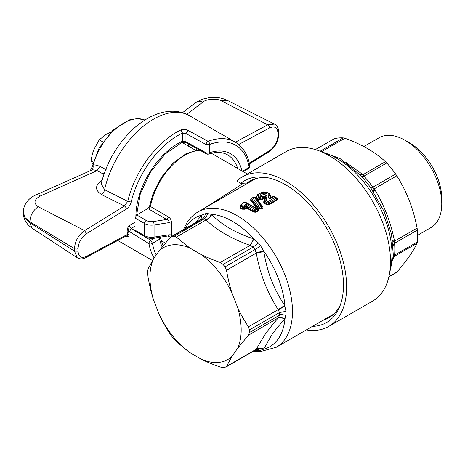 <?xml version="1.0" encoding="UTF-8"?>
<svg xmlns="http://www.w3.org/2000/svg" width="465" height="465" viewBox="0 0 465 465"><rect width="100%" height="100%" fill="white"/><g stroke="black" fill="none" stroke-linecap="round" stroke-linejoin="round"><path stroke-width="0.7" d="M142.348 235.197L135.495 231.279L135.019 230.163L135.019 218.004L136.774 214.964L146.231 220.427A7.446 4.295 0 0 0 153.421 221.538L166.697 219.486L147.882 208.553L136.774 214.964M135.019 230.163L144.476 235.621A9.928 5.731 0 0 0 154.066 237.109A2.482 0.523 -98.8 0 1 153.799 238.179C150.515 238.632 147.579 238.161 144.993 236.761A2.482 1.43 -60 0 1 144.476 235.621L144.476 223.467A9.928 5.731 0 0 0 154.066 224.95L169.045 222.63L171.422 223.299C171.573 220.422 170.568 218.306 168.4 216.952L149.608 206.001L147.882 208.553M149.608 206.001L152.956 194.05L161.413 177.299L173.056 163.134L186.25 153.537L199.154 149.852M417.628 235.29L431.009 227.565A51.865 29.946 -120 0 0 441.75 203.821L441.75 198.555A45.413 26.22 -120 0 0 409.636 142.935L405.073 140.302A51.865 29.946 -120 0 0 387.49 135.332A51.865 29.946 -120 0 0 379.144 137.733L363.833 146.568M231.942 356.405L237.586 348.372A64.525 37.252 -120 0 0 237.586 307.388L231.942 292.834A64.525 37.252 -120 0 0 201.206 254.599L189.906 248.078A64.525 37.252 -120 0 0 159.175 250.821L153.526 258.854A64.525 37.252 -120 0 0 153.526 299.838L159.175 314.392A64.525 37.252 -120 0 0 189.906 352.627L201.206 359.149A64.525 37.252 -120 0 0 231.942 356.405L226.502 366.426L225.014 367.333A71.965 41.548 60 0 1 223.055 367.507L220.189 366.99C212.772 364.415 206.443 361.799 201.206 359.149M92.57 163.692L91.105 160.716C91.779 156.228 92.709 152.503 93.907 149.55L99.214 139.826L102.87 141.935M99.214 139.826L106.061 134.426L110.978 132.06M91.105 160.716L93.11 161.872M441.75 203.821A51.865 29.946 -120 0 0 405.073 140.302M221.497 100.841L227.036 100.208L274.455 124.091L267.718 124.806L221.497 100.841C217.097 98.22 206.268 98.871 202.868 102.068A12.41 8.597 -127.4 0 0 195.498 102.759L182.507 112.681M91.326 168.9L93.076 165.215C93.872 164.575 96.197 164.976 100.051 166.412L106.159 169.708M91.384 170.242C92.111 169.649 93.988 169.783 97.028 170.626L40.182 196.079A12.41 5.493 -114.1 0 0 35.881 194.951L91.384 170.242C92.843 169.301 93.407 167.621 93.076 165.215A45.994 26.557 120 0 1 144.853 120.057L137.541 118.563L129.468 119.883L112.995 130.101L99.167 147.905L91.332 168.865L90.134 170.661M103.893 174.381L97.028 170.626L100.051 166.412M102.137 180.281C94.918 185.308 94.715 190.08 101.533 194.591C103.125 193.469 104.148 191.842 104.596 189.703A71.965 41.548 120 0 1 189.424 115.663C184.001 112.594 178.095 111.112 171.725 111.216L164.843 111.902C158.617 113.076 152.503 115.454 146.504 119.046C141.093 122.272 135.925 126.294 131.002 131.107C116.198 145.987 106.258 163.535 101.184 183.762L104.596 189.703L127.753 201.368L124.434 206.012L84.595 230.623L38.223 206.745C32.922 210.407 30.149 215.435 29.917 221.834L25.122 217.678L23.25 212.313L25.122 218.312L29.917 222.781L74.481 251.152L77.213 257.738C79.887 259.336 82.793 259.284 85.932 257.587A2.482 1.482 -118.3 0 0 86.513 256.413L126.352 234.982L127.712 234.459L127.77 236.993C128.671 236.947 129.113 236.046 129.096 234.29L127.712 234.459A72.959 42.123 120 0 1 127.09 231.146C127.381 228.536 128.044 226.711 129.084 225.67L131.235 228.408L135.117 230.785M103.149 173.893L104.445 172.806M35.881 194.951L35.881 194.951C31.109 196.962 23.593 202.234 23.25 212.313M395.639 272.909L396.802 272.118C401.789 266.346 405.957 261.08 409.316 256.32C412.641 251.571 415.233 247.217 417.099 243.247L417.384 241.974A74.447 42.983 -120 0 0 417.384 230.105L417.099 228.112C415.233 218.387 412.641 209.215 409.316 200.595C405.957 191.993 401.789 183.733 396.802 175.811L395.639 174.061A74.447 42.983 -120 0 0 386.735 162.982L385.456 161.686C380.167 156.833 374.191 152.474 367.524 148.608C360.823 144.76 353.272 141.308 344.867 138.256L343.246 137.878A74.447 42.983 -120 0 0 339.752 137.873A74.447 42.983 -120 0 0 334.341 138.675L315.34 149.567M23.25 212.755C23.384 218.922 26.307 224.054 32.009 228.152L29.917 222.781L29.917 221.834L74.481 248.647L74.481 251.152L78.05 251.187C78.527 256.895 81.346 258.639 86.513 256.413M78.05 248.682C78.521 242.428 81.34 237.423 86.502 233.674L84.595 230.623C78.37 235.104 74.999 241.114 74.481 248.647A2.482 1.436 180 0 0 78.05 248.682L78.05 251.187M187.941 130.345L185.965 133.56L206.065 144.516L209.512 144.481A2.482 1.662 -110.3 0 0 208.07 141.296L187.941 130.345C185.547 129.224 183.204 129.09 180.92 129.95L182.513 133.071A69.483 40.118 120 0 0 131.182 202.031C130.345 205.1 128.729 207.448 126.341 209.064A2.482 1.383 58.3 0 0 124.434 206.012L101.533 194.591M185.965 133.56L182.513 133.071L182.518 141.221L185.965 141.796L185.965 133.56M392.727 241.806L394.523 241.143L394.576 243.271L417.384 230.105M417.384 241.974L394.576 255.14L394.268 256.814L393.198 257.831M321.92 151.218L322.35 151.311M359.259 174.02L362.171 174.079L363.932 176.148L386.735 162.982M395.639 174.061L372.837 187.226L374.889 189.9C384.038 205.001 390.495 221.648 394.268 239.853L394.523 241.143L417.099 228.112M373.773 192.301C373.343 191.83 373.715 191.028 374.889 189.9M392.536 240.672L394.268 239.853M126.352 234.982L125.777 236.156L126.904 235.848L127.77 236.993L126.131 235.982M180.92 129.95A71.965 41.548 120 0 0 127.753 201.368L131.182 202.031M393.21 257.686L394.523 256.279L417.099 243.247M322.286 151.294L344.867 138.256M359.666 174.445L362.88 174.724L385.456 161.686M359.242 174.026L361.735 176.659L363.932 176.148A74.447 42.983 -120 0 1 372.837 187.226A4.964 0.663 -35.5 0 1 370.861 188.017L384.346 211.889L391.513 234.238L393.355 255.43L389.531 273.56M372.599 190.499L373.133 191.307L374.232 188.842L396.802 175.811M135.019 222.241L129.084 225.67L128.485 231.018A0.994 0.657 -8.7 0 0 127.09 231.146M135.896 215.737A59.561 34.387 120 0 1 182.518 141.221L181.786 142.464L184.413 142.278L186.471 142.924L185.965 141.796L206.071 152.776L206.065 144.516A2.482 1.372 -61.4 0 1 208.07 141.296A71.965 41.548 120 0 1 235.052 142.005L189.424 115.663M129.096 234.29A71.965 41.548 120 0 1 128.485 231.018L148.986 243.689A2.482 1.662 -9.8 0 0 152.468 243.34A69.483 40.118 120 0 0 156.257 254.965M159.175 314.392C161.954 320.542 165.569 327.017 170.016 333.812L172.178 336.829A71.965 41.548 60 0 0 174.137 339.264L176.328 341.67L189.906 352.627M153.526 299.838C151.392 293.316 149.579 285.801 148.085 277.297L147.719 273.792A71.965 41.548 60 0 1 147.719 271.182L148.085 268.875L153.526 258.854M168.464 235.906L169.045 234.79L169.045 222.63C169.283 221.102 168.499 220.055 166.697 219.486A2.482 1.43 -60 0 0 168.4 216.952M267.143 177.613A78.916 45.564 -120 0 0 249.757 181.193A78.916 45.564 -120 0 0 246.967 183.053L240.864 183.332L236.842 181.007A86.362 49.86 60 0 1 242.393 176.851L286.26 151.526A86.362 49.86 60 0 1 366.042 191.005A86.362 49.86 60 0 1 383.032 291.061A86.362 49.86 60 0 1 372.622 301.105L328.749 326.436A86.362 49.86 60 0 1 306.301 329.941M268.445 197.497C268.671 198.66 269.56 198.898 271.118 198.224L273.862 196.643L275.111 197.462L267.73 201.723L266.154 200.7L267.073 195.126C267.474 191.33 256.482 193.998 261.15 196.416L259.906 197.137C252.873 193.609 269.433 189.418 268.828 195.207L268.445 197.497L269.706 198.177C269.281 198.398 269.427 198.427 270.148 198.27L271.118 198.224M259.906 197.137L259.028 198.288L257.68 194.568L262.568 192.126C264.73 191.144 270.351 193.626 269.63 194.074L270.119 195.899L269.706 198.177C269.281 198.398 269.427 198.427 270.148 198.27M231.942 292.834C229.803 286.312 227.995 278.797 226.502 270.293L225.014 266.887L255.064 249.536A7.446 1.442 142 0 0 260.481 245.561A75.068 43.344 -120 0 0 258.435 243.021L253.989 238.964L250.257 245.363L220.189 262.434L223.055 264.451A71.965 41.548 60 0 1 225.014 266.887M201.206 254.599C206.443 257.25 212.772 259.859 220.189 262.434M237.586 307.388C240.37 313.538 243.986 320.013 248.432 326.808L249.473 329.923A71.965 41.548 60 0 1 249.473 332.539L248.432 335.23L237.586 348.372M159.175 250.821L170.016 237.679L172.178 236.383A71.965 41.548 60 0 1 174.137 236.208L176.328 237.115L189.906 248.078M226.007 367.001L255.884 349.756L265.16 334.335C268.381 329.795 272.705 324.372 278.146 318.072C280.017 317.316 282.185 317.705 284.65 319.257C279.25 325.186 275.024 330.301 271.967 334.585L263.771 348.959C261.074 347.739 258.557 347.843 256.221 349.267L226.502 366.426M254.965 350.285L258.435 350.517A75.068 43.344 -120 0 0 260.481 350.337L263.638 349.232C260.999 347.959 258.523 348.006 256.198 349.372M284.65 319.257L284.987 318.856A74.447 42.983 60 0 1 278.837 338.02A74.447 42.983 60 0 1 263.638 349.232L263.771 348.959M322.896 320.356A78.916 45.564 -120 0 0 328.674 317.88A78.916 45.564 -120 0 0 338.189 308.702A78.916 45.564 -120 0 0 340.467 304.616M312.451 326.389A81.892 47.279 -120 0 0 336.387 313.038A81.892 47.279 60 0 0 339.665 306.737A81.892 47.279 60 0 0 326.517 228.001A81.892 47.279 60 0 0 264.911 177.252A81.892 47.279 60 0 0 240.864 183.332M242.393 176.851A86.362 49.86 60 0 1 322.169 216.33A86.362 49.86 60 0 1 339.159 316.392A86.362 49.86 60 0 1 328.749 326.436M171.422 223.299L171.422 234.883L169.045 234.79L154.066 237.109L154.066 224.95A2.482 0.523 -98.8 0 0 153.421 221.538M171.422 234.883C171.573 237.069 170.568 237.528 168.4 236.261L168.278 235.935M252.559 197.724A1.488 1.488 0 0 0 251.943 198.067L252.437 197.881L251.722 198.805A1.488 1.215 -39.9 0 1 252.832 197.881A1.488 0.419 74.6 0 0 252.559 197.724L254.163 197.282A1.488 1.488 0 0 1 255.704 197.776L262.248 206.96L261.574 206.007L260.859 206.954A1.488 0.482 -101.8 0 0 260.429 205.681L258.825 206.012L252.832 197.881L254.442 197.445L260.429 205.681L261.574 206.007L255.733 197.811A1.488 1.209 140.7 0 0 254.442 197.445L254.035 197.445M269.63 194.074L270.618 196.643L270.38 198.096L269.706 198.177M274.739 196.701A1.488 0.814 122.6 0 0 274.606 196.567A1.488 0.814 122.6 0 0 273.862 196.643A1.488 0.86 60 0 0 273.06 196.532A1.488 0.86 60 0 0 272.891 196.689M276.995 198.508L276.721 198.276L276.832 199.462L275.943 198.543L276.105 197.59A1.488 1.488 0 0 0 275.855 197.387L274.606 196.567A1.488 1.488 0 0 0 273.06 196.532L269.613 198.381M266.776 202.827L268.561 202.81A1.488 0.86 -120 0 0 267.73 201.723A1.488 0.791 -56.3 0 0 266.776 202.827L266.8 204.007L266.317 204.554L268.979 204.751A0.744 0.43 -120 0 1 268.578 204.222L266.8 204.007L264.695 202.63L265.213 201.816L266.776 202.827M261.15 196.416L262.091 196.515C259.325 195.219 265.997 193.359 265.817 195.66L265.277 196.399L264.335 201.973L264.818 201.211L265.213 201.816L266.154 200.7A1.488 1.18 9.9 0 0 264.818 201.211L265.817 195.66L267.073 195.126M261.94 196.369L261.632 196.166M261.923 196.358L265.277 196.399L264.661 196.672C263.446 195.881 262.865 196.009 262.911 197.067L263.359 197.294L262.888 197.247L262.847 198.253L262.219 197.631L262.341 196.649A1.488 1.488 0 0 0 261.981 196.387L261.888 196.34M258.674 200.002L258.22 199.77L259.028 198.288L260.975 198.352A1.488 0.86 -120 0 0 259.999 197.183A1.488 0.907 -63.1 0 0 259.121 198.334L258.674 200.002L261.435 199.915A0.744 0.43 -120 0 1 260.964 199.34L259.11 199.427L257.848 198.724L256.709 199.067M255.704 197.951L256.767 197.584L257.104 197.794L255.901 198.055M257.104 197.794L257.848 198.724L257.343 199.247L262.812 207.117L262.248 206.96L261.603 208.012L260.859 206.954L259.261 207.291L258.976 208.523L261.603 208.012L261.801 208.634C262.859 208.343 263.196 207.838 262.812 207.117M253.413 238.754C235.958 233.093 222.038 225.054 211.656 214.638L211.29 214.313A74.447 42.983 60 0 1 253.989 238.964L253.413 238.754C252.64 241.568 251.472 243.741 249.903 245.282C231.75 238.882 217.126 230.442 206.047 219.957L204.193 218.858A7.446 5.836 86.8 0 0 207.413 213.557A75.068 43.344 -120 0 0 205.367 213.743L201.641 215.173L201.014 219.492M211.656 214.644C210.424 217.19 208.553 218.963 206.047 219.957L176.328 237.115M258.435 243.021L253.105 247.101L250.257 245.363M248.432 335.23L278.372 317.833C280.273 317.06 282.476 317.403 284.987 318.856L285.992 314.038A75.068 43.344 -120 0 0 285.992 311.318L284.65 305.447C273.071 287.44 267.77 273.78 263.771 251.635L256.221 253.134L255.064 249.536A71.965 41.548 60 0 0 253.105 247.101L223.055 264.451M263.771 251.635L263.638 250.966L256.198 252.762M284.65 305.447L278.146 309.649L248.432 326.808M285.992 311.318L279.523 312.573L278.146 309.649C266.492 290.776 260.801 276.105 256.221 253.134L226.502 270.293M260.481 245.561L263.638 250.966A74.447 42.983 60 0 1 284.987 305.993L278.372 309.905M278.372 317.833L279.523 315.189A7.446 4.394 -178.9 0 1 285.992 314.038M185.076 228.693A74.447 42.983 60 0 1 186.442 226.385A74.447 42.983 60 0 1 201.641 215.173L200.967 219.521M201.299 215.568L195.556 222.642M205.367 213.743C205.03 216.184 203.984 217.951 202.234 219.032L200.909 219.608M207.413 213.557L211.29 214.313C210.157 216.905 208.361 218.724 205.908 219.765M332.708 315.02A78.916 45.564 60 0 1 331.423 315.439M246.967 183.053L254.03 179.217M251.722 198.805L257.564 206.902L258.825 206.012L259.261 207.291L257.564 206.902L257.337 207.896L251.007 199.468L251.722 198.805M251.943 198.067L250.461 199.938L256.709 208.343L257.337 207.896L257.482 208.169A0.744 0.5 -59.9 0 1 257.023 208.68M257.686 194.562L257.046 195.387L256.767 197.584L256.192 197.991A0.744 0.506 -62.1 0 1 255.924 198.049M264.661 196.672L263.678 202.234L264.335 201.973L264.695 202.63L264.23 203.188L266.317 204.554M263.132 197.416L262.341 196.649M251.344 180.757L254.326 179.112M243.59 183.175L204.059 208.442M250.158 181.35L251.187 181.234M256.709 208.343L258.976 208.523L259.179 209.151L261.801 208.634M251.437 198.648L250.461 199.938M257.726 194.504L256.192 197.991L255.744 197.823M269.189 193.591L271.252 196.98L271.124 197.735M276.721 198.276L277.152 198.299L276.146 197.631M277.152 198.299C277.942 198.869 277.965 199.433 277.227 199.991L268.979 204.751M275.855 197.387L275.111 197.462A1.488 0.86 -120 0 1 275.943 198.543L268.561 202.81L268.578 204.222L276.832 199.462L277.227 199.991M263.678 202.234L264.23 203.188M262.434 197.015L262.911 197.067M263.359 197.294C264.132 197.794 264.12 198.305 263.324 198.828L261.435 199.915M261.981 196.393L261.243 196.463A1.488 0.86 -120 0 1 262.219 197.631L260.975 198.352L260.964 199.34L262.847 198.253L263.324 198.828M258.22 199.77L257.343 199.247A0.744 0.593 -38.5 0 1 256.82 199.177M257.656 209.384L258.029 209.343L257.482 208.983L259.179 209.151M257.366 209.035A0.744 0.395 -56.5 0 0 257.482 208.983L257.819 208.471A0.744 0.291 -54.2 0 1 257.314 208.983M241.364 204.6L240.847 207.902L242.364 203.408L240.8 204.896L241.754 204.054M241.695 204.222L241.318 204.304M242.067 209.18L242.114 208.489L240.847 207.902L240.26 208.186L242.067 209.18L244.741 209.233L246.874 208.192L246.212 207.855L244.793 208.553L244.741 209.233M242.364 203.408A1.488 0.86 60 0 1 242.532 203.252A1.488 0.86 60 0 1 243.149 203.263L242.695 206.222A1.488 1.25 9.5 0 0 241.492 206.786L242.625 207.611L244.375 207.623L245.799 206.937L246.212 207.855L246.671 207.192L246.311 207.297L246.886 208.128L253.332 212.052L255.994 212.249L258.098 211.034C258.836 210.476 258.813 209.913 258.029 209.343M257.593 209.32L257.703 210.506L255.593 211.72L253.814 211.499L246.677 207.21L246.874 208.192M240.8 204.896L240.26 208.186M257.866 209.558L256.854 208.558L256.82 209.587L258.098 211.034M256.854 208.558A1.488 0.791 123.7 0 0 256.732 208.43A1.488 0.791 123.7 0 0 255.988 208.5A1.488 0.86 -120 0 1 256.82 209.587L255.576 210.302L255.994 212.249M246.311 207.291L245.944 206.094C245.735 205.117 245.846 205.053 246.281 205.902L247.159 204.751L254.744 209.221A1.488 0.86 -120 0 1 255.576 210.302L253.791 210.325L253.814 211.499L253.332 212.052M242.114 208.489L244.793 208.553L244.451 206.239L242.695 206.222L242.114 208.489M244.578 205.396L245.944 206.094L245.799 206.937A1.488 1.244 -170.6 0 0 244.451 206.239L244.578 205.396C244.939 204.53 245.799 204.315 247.159 204.751M246.671 207.192L246.281 205.902L253.791 210.325A1.488 0.791 -56.3 0 1 254.744 209.221L255.988 208.5L244.782 202.316A1.488 0.959 113.6 0 1 245.508 202.234L245.508 202.234A1.488 1.488 0 0 0 244.166 202.31A1.488 0.86 60 0 1 244.782 202.316L243.149 203.263A1.488 1.273 10 0 0 241.998 203.833M189.063 146.516A52.115 30.085 120 0 0 188.238 143.888M202.868 102.068L186.831 114.32M114.954 151.201A46.616 26.918 120 0 0 110.996 158.048M235.383 142.203L267.718 124.806A2.482 1.482 -118.3 0 1 269.502 127.927L238.661 144.522M38.223 206.745C33.352 203.182 34.003 199.63 40.182 196.079M242.468 171.213L249.17 167.342A2.482 1.662 -9.8 0 0 249.862 165.906C247.897 154.735 242.957 146.766 235.052 142.005M241.893 170.888A59.561 34.387 120 0 0 237.772 160.675A59.561 34.387 120 0 0 209.517 152.741A2.482 1.697 71.5 0 1 208.547 154.078A2.482 2.482 0 0 1 206.57 153.903A2.482 1.372 118.7 0 1 206.071 152.776A2.482 1.436 -0 0 0 209.517 152.741L209.512 144.481A69.483 40.118 120 0 1 243.927 153.229A69.483 40.118 120 0 1 249.17 167.342L248.659 168.475A2.482 2.482 0 0 0 249.862 165.906M278.692 132.107L277.965 133.159C277.495 127.451 274.67 125.707 269.502 127.927M274.455 124.091C277.227 125.567 278.64 128.253 278.692 132.141L278.698 134.647A2.482 1.436 180 0 1 277.971 135.664L277.965 133.159M249.467 163.866L269.061 151.764L269.514 150.666C274.681 146.917 277.495 141.918 277.971 135.664M249.31 163.145L269.514 150.666M393.297 256.465A4.964 3.133 5.1 0 1 394.576 255.14A74.447 42.983 -120 0 0 394.576 243.271L393.146 245.456M393.076 259.098L394.268 256.814M334.341 138.675L315.427 149.596M343.246 137.878L320.583 150.962M345.588 162.169L362.171 174.079M396.802 272.118L388.909 276.675M85.897 257.604A2.482 1.482 -118.3 0 0 85.932 257.587L125.777 236.156M86.502 233.674L126.341 209.064M196.864 150.05A57.079 32.951 120 0 0 196.608 148.457M361.735 176.659A76.312 44.059 60 0 1 370.861 188.017M162.175 246.979A59.561 34.387 120 0 1 159.623 239.208L152.468 243.34L150.776 240.341A2.482 1.372 121.4 0 0 148.986 243.689A71.965 41.548 120 0 0 154.177 257.924M237.673 168.446A57.079 32.951 120 0 0 234.476 161.524A57.079 32.951 120 0 0 227.606 154.897C222.491 151.933 216.138 151.66 208.547 154.078M159.036 237.365A2.482 1.43 -120 0 1 159.623 239.208A2.482 1.697 -11.6 0 0 160.297 237.696L163.122 245.811M322.396 152.206A78.172 45.134 60 0 1 375.796 199.555A78.172 45.134 60 0 1 390.1 269.473M129.439 231.733L131.235 228.408L135.019 226.222M135.019 218.004L144.476 223.467A2.482 1.43 -60 0 1 146.231 220.427M143.482 235.889L150.776 240.341L154.787 238.022M199.938 150.276A50.377 29.086 -60 0 0 153.799 194.568A50.377 29.086 -60 0 0 150.433 206.576L148.724 209.111M168.4 236.261L167.929 235.988M271.252 196.98L268.828 195.207M249.473 332.539L279.523 315.189A71.965 41.548 60 0 0 279.523 312.573L249.473 329.923M174.137 236.208L204.193 218.858A71.965 41.548 60 0 0 202.234 219.032L172.178 236.383M260.481 350.337L256.883 349.366L255.884 349.756M256.244 349.57A7.446 5.836 -93.2 0 1 258.435 350.517M183.396 229.664L187.07 222.485C189.982 218.009 193.661 214.47 198.113 211.871A78.172 45.134 60 0 1 270.328 247.607A78.172 45.134 60 0 1 285.708 338.177A78.172 45.134 60 0 1 276.286 347.268L333.707 314.113M243.997 202.461A1.488 0.86 60 0 1 244.166 202.31L242.532 203.252A1.488 1.488 0 0 0 242.131 203.594L241.445 204.426M256.976 208.634A1.488 1.488 0 0 0 256.732 208.43L245.508 202.234M227.036 100.208C221.904 97.813 216.173 96.906 209.849 97.493L202.072 99.231L195.498 102.759M269.061 151.764C274.989 147.533 278.198 141.831 278.692 134.647M32.009 228.152L77.213 257.738M243.189 171.637L248.659 168.475M396.104 272.717L388.856 276.902M206.57 153.903L186.471 142.924M181.786 142.464L165.087 154.095L150.352 172.329L140.273 193.934L136.623 215.057M360.497 175.317L339.892 158.46L318.572 150.654M117.738 240.475L152.479 260.534M160.297 237.696A2.482 2.482 0 0 0 160.134 237.197M136.483 231.849L144.993 236.761M153.799 238.179L168.597 235.883M201.066 219.457L171.23 236.685M165.395 243.061L160.995 240.521M276.105 197.59L276.78 198.34M253.518 351.122L260.487 351.569L276.286 347.268M247.31 174.015L211.372 153.264M198.113 211.871L255.541 178.717M195.55 150.265L181.937 142.406"/></g></svg>
